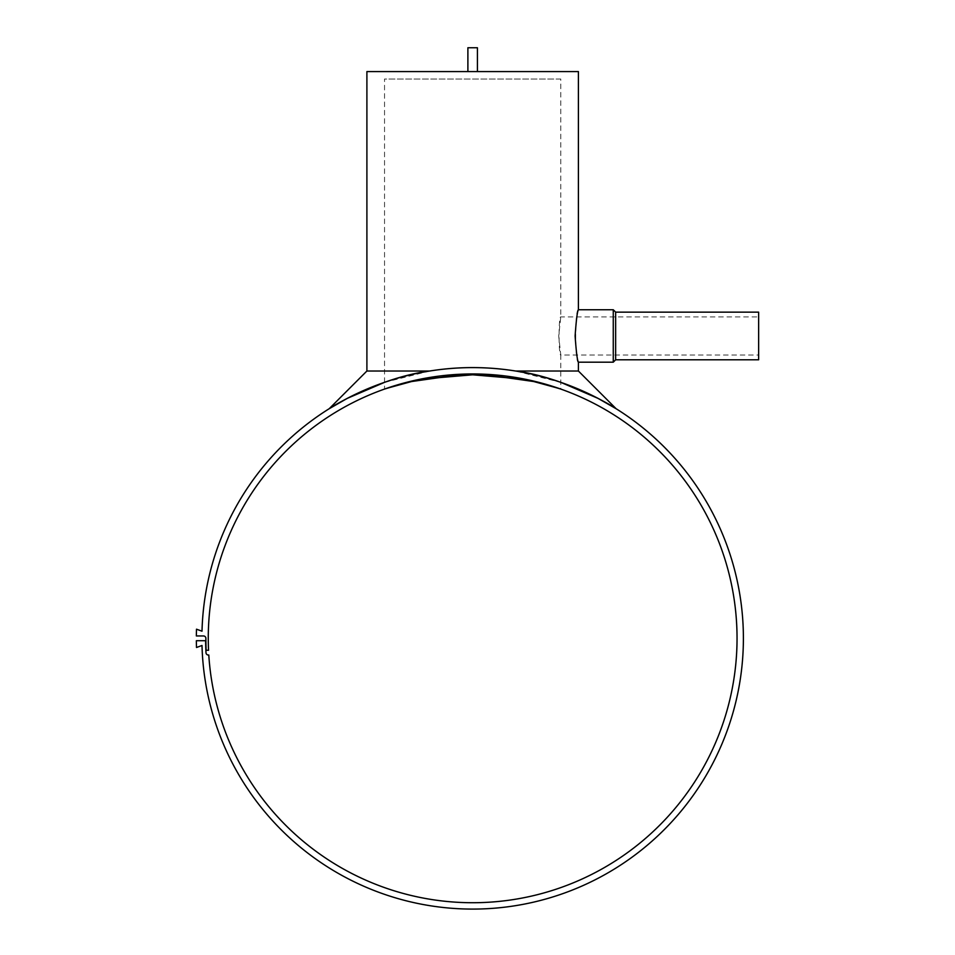 <?xml version="1.0" encoding="UTF-8"?>
<svg xmlns="http://www.w3.org/2000/svg" width="955" height="955" viewBox="0 0 955 955"><rect width="100%" height="100%" fill="white"/><g stroke="black" fill="none" stroke-linecap="round" stroke-linejoin="round"><path stroke-width="0.72" stroke-dasharray="4.78 3.58" d="M743.3 631.195A270.743 270.743 0 0 0 472.653 367.591A270.743 270.743 0 0 0 202.006 631.195L196.503 629.19A276.305 276.305 0 0 0 196.36 635.958L203.499 635.958A2.388 2.388 0 0 1 205.886 638.334A266.767 266.767 0 0 0 206.149 650.26L208.536 650.26A264.392 264.392 0 0 1 472.653 373.954A264.392 264.392 0 0 1 737.045 638.334A264.392 264.392 0 0 1 480.998 902.594A264.392 264.392 0 0 1 208.799 655.023L208.393 655.023A2.388 2.388 0 0 1 206.005 652.766A267.03 267.03 0 0 1 205.623 640.721L196.36 640.721A276.305 276.305 0 0 0 196.503 647.49L202.006 645.485A270.743 270.743 0 0 0 479.804 908.993A270.743 270.743 0 0 0 743.3 631.195M384.531 382.346L429.714 371.018C458.34 366.469 486.966 366.469 515.593 371.018L560.788 382.346M477.416 71.577L467.89 71.577L477.416 71.577M477.416 47.75L467.89 47.75M578.408 371.018L515.593 371.018M429.714 371.018L366.899 371.018M578.408 71.577L366.899 71.577M578.408 309.754C574.838 308.131 574.838 363.807 578.408 362.184M615.641 312.142L615.641 359.796M613.265 309.754L613.265 362.184M758.64 312.142L758.64 359.796M386.19 388.494L384.531 389.067L384.531 79.026L560.788 79.026L560.788 316.905L558.699 335.969L560.788 355.033C558.52 356.215 558.52 315.723 560.788 316.905L758.64 316.905L758.64 355.033L560.788 355.033L560.788 389.067L559.117 388.494M560.788 79.026L384.531 79.026M758.64 355.033L758.64 316.905"/><path stroke-width="1.43" d="M743.3 631.195A270.743 270.743 0 0 0 472.653 367.591A270.743 270.743 0 0 0 202.006 631.195L196.503 629.19A276.305 276.305 0 0 0 196.36 635.958L203.499 635.958A2.388 2.388 0 0 1 205.886 638.334A266.767 266.767 0 0 0 206.149 650.26L208.536 650.26A264.392 264.392 0 0 1 472.653 373.954A264.392 264.392 0 0 1 737.045 638.334A264.392 264.392 0 0 1 480.998 902.594A264.392 264.392 0 0 1 208.799 655.023L208.393 655.023A2.388 2.388 0 0 1 206.005 652.766A267.03 267.03 0 0 1 205.623 640.721L196.36 640.721A276.305 276.305 0 0 0 196.503 647.49L202.006 645.485A270.743 270.743 0 0 0 479.804 908.993A270.743 270.743 0 0 0 743.3 631.195M366.899 371.018L429.714 371.018C381.188 377.32 333.677 405.338 329.189 408.728C333.677 405.338 381.188 377.32 429.714 371.018C458.34 366.469 486.966 366.469 515.593 371.018C564.119 377.32 611.63 405.338 616.118 408.728C611.63 405.338 564.119 377.32 515.593 371.018L578.408 371.018L578.408 362.184L613.265 362.184L615.641 359.796L758.64 359.796L758.64 312.142L615.641 312.142L613.265 309.754L578.408 309.754L578.408 71.577L366.899 71.577L366.899 371.018L329.189 408.728L347.298 398.366L384.531 382.346M560.788 382.346L598.009 398.366L616.118 408.728L578.408 371.018M477.416 71.577L477.416 47.75L467.89 47.75L467.89 71.577M559.117 388.494L525.429 379.266L464.178 374.085L407.451 382.119L384.531 389.067M386.19 388.494L419.89 379.266L481.129 374.085L537.856 382.119L560.788 389.067M578.408 362.184C577.321 360.632 576.223 351.894 575.113 335.969C576.223 320.044 577.321 311.306 578.408 309.754M613.265 362.184L613.265 309.754M615.641 359.796L615.641 312.142"/></g></svg>
